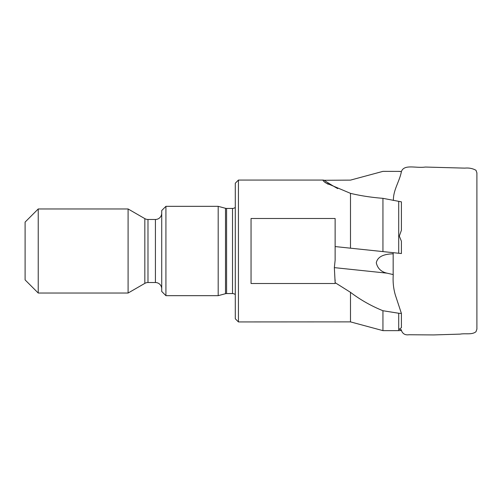 <?xml version="1.0" encoding="UTF-8"?>
<svg xmlns="http://www.w3.org/2000/svg" width="502" height="502" viewBox="0 0 502 502"><rect width="100%" height="100%" fill="white"/><g stroke="black" fill="none" stroke-linecap="round" stroke-linejoin="round"><path stroke-width="0.75" d="M398.707 253.253L401.412 253.541L401.412 241.224L399.31 236.097L401.412 230.286L401.412 201.848L398.707 201.333L398.707 253.253L335.129 246.57L335.129 218.502L251.05 218.502L251.05 283.498L335.129 283.498L335.129 282.664L350.49 292.333L350.49 321.882L238.437 321.939L238.437 180.061L323.25 180.061C322.698 180.074 323.037 180.651 324.261 181.793L325.779 182.904L350.49 193.345L350.49 248.189L382.944 251.596L382.944 198.334L398.707 201.333M393.386 200.411L393.399 199.821L393.235 200.386M335.129 282.664L334.351 267.629L386.973 273.157L393.267 274.594C392.74 281.609 393.417 288.38 395.3 294.906L401.412 313.449L401.412 327.724L399.31 329.193L401.412 329.864L401.412 330.473C402.692 333.843 405.196 335.267 408.917 334.752L433.709 334.928L460.177 334.119C465.63 333.14 471.955 335.035 475.984 331.709L476.9 329.168L476.9 172.832L475.984 170.291C472.664 168.44 468.918 167.718 464.764 168.126L425.338 167.047C415.851 168.421 404.236 163.89 401.412 171.527L401.412 171.571C399.617 181.228 393.392 189.7 393.399 199.821M165.924 206.335L161.719 210.539L161.719 291.461L165.924 295.665L218.188 295.665L218.188 206.335L165.924 206.335L165.924 295.665M161.719 213.168A6.306 6.306 0 0 1 155.419 219.474L155.419 282.526A6.306 6.306 0 0 1 161.719 288.832M155.419 219.474L147.983 219.474L147.983 282.526L155.419 282.526M147.983 219.474A6.306 6.306 0 0 1 144.833 218.627L128.092 208.964L128.092 293.036L144.833 283.373A6.306 6.306 0 0 1 147.983 282.526M38.234 293.036L25.1 279.903L25.1 222.097L38.234 208.964L38.234 293.036L128.092 293.036M38.234 208.964L128.092 208.964M238.437 180.061L235.287 183.217L235.287 318.783L238.437 321.939M235.287 207.395A4.204 4.204 0 0 1 232.52 208.437L232.52 293.563A4.204 4.204 0 0 1 235.287 294.605M232.52 208.437L226.59 208.437L226.59 293.563L232.52 293.563M226.59 208.437A4.204 4.204 0 0 1 225.498 208.292L218.188 206.335M226.59 293.563A4.204 4.204 0 0 0 225.498 293.708L218.188 295.665M377.266 172.889L382.944 171.364L398.707 171.395L382.944 171.37L350.49 180.118L324.173 180.281A210.187 209.033 -90 0 0 337.677 188.583M386.973 273.157C381.156 271.852 377.592 268.407 376.293 262.828C377.818 255.179 386.91 254.012 393.185 253.805M401.412 330.473L398.707 330.636L398.707 313.248L401.412 313.449M350.49 292.333C360.411 299.851 371.229 305.982 382.944 310.732L382.944 330.636L350.49 321.882M401.412 171.571L398.707 171.395M324.173 180.281L323.25 180.061M350.49 193.345C360.411 195.742 371.229 197.405 382.944 198.334M334.351 267.629L335.129 260.249L335.129 246.57M382.944 310.732L398.707 313.248M335.129 280.775L335.129 279.915M144.833 218.627L144.833 283.373M225.498 208.292L225.498 293.708M324.261 181.793A210.187 209.033 -90 0 0 328.176 184.272M393.166 274.092L393.166 252.669M401.412 171.527L398.707 171.364M382.944 330.636L398.707 330.636"/></g></svg>
